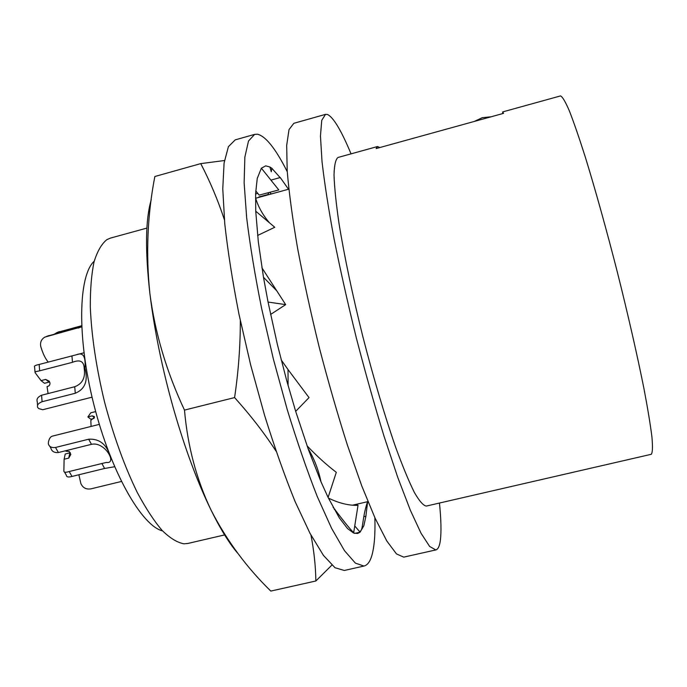 <?xml version="1.0" encoding="UTF-8"?>
<svg xmlns="http://www.w3.org/2000/svg" width="687" height="687" viewBox="0 0 687 687"><rect width="100%" height="100%" fill="white"/><g stroke="black" fill="none" stroke-linecap="round" stroke-linejoin="round"><path stroke-width="1.03" d="M351.04 153.854C341.25 130.358 333.384 117.228 327.459 114.463L325.501 114.368L293.864 123.299L289.021 129.594L286.677 145.464L287.209 171.063C289.047 192.789 292.516 218.578 297.617 248.428C303.611 280.064 310.85 313.143 319.326 347.682C328.309 382.084 337.686 414.622 347.467 445.296L361.791 485.975L375.136 518.29L386.85 541.055L396.468 553.902L403.724 557.131L435.798 549.935C438.048 549.334 439.56 546.208 440.341 540.532C441.423 532.099 441.131 519.604 439.465 503.047M146.915 228.084L110.504 238.071L106.871 239.651C101.624 243.851 97.356 251.227 94.076 261.773C91.483 274.104 90.229 289.15 90.298 306.926C91.508 335.874 96.257 367.588 104.561 402.067C113.673 436.339 124.579 466.49 137.297 492.527C145.696 508.191 153.965 520.823 162.115 530.433C170.015 538.153 177.28 542.601 183.901 543.803L187.843 543.46L224.967 534.838M94.239 261.154C78.327 275.539 76.807 337.549 93.904 404.763C110.865 472.012 141.711 525.821 162.553 530.905M560.489 95.922C562.352 96.584 565.272 101.461 569.231 110.564C573.782 122.174 579.184 137.829 585.444 157.512C595.311 189.578 606.509 229.75 617.364 272.207C628.03 314.706 637.296 355.368 643.882 388.258C647.747 408.559 650.434 424.892 651.963 437.267C652.813 447.16 652.573 452.836 651.242 454.305L426.301 506.07C423.321 505.632 419.345 501.081 414.364 492.433C408.859 481.355 402.642 466.344 395.712 447.417C384.969 416.554 373.436 377.781 362.856 336.656C352.586 295.453 344.273 255.856 339.035 223.61C336.123 203.661 334.449 187.499 334.019 175.133C334.277 165.155 335.608 159.264 338.021 157.46L377.558 146.52L376.107 148.572L503.519 113.364L502.686 111.912L560.489 95.922M379.799 147.559L377.558 146.52M502.644 113.604L502.686 111.912M325.501 114.368L321.731 120.371L320.46 136.009L322.005 161.436C324.479 183.085 328.489 208.848 334.037 238.724C340.4 270.412 347.862 303.602 356.424 338.279C365.407 372.861 374.638 405.596 384.119 436.494L397.807 477.525L410.328 510.192L421.071 533.292L429.624 546.44L435.798 549.935M224.391 219.685C217.779 199.831 209.896 181.145 200.741 163.618L224.46 160.526M151.252 199.677C145.481 219.162 145.026 250.437 149.886 293.512C145.781 253.786 147.43 214.782 154.85 176.499L200.741 163.618M238.106 553.688C229.613 543.932 220.639 529.471 211.167 510.321C196.551 479.749 187.654 446.344 184.485 410.096C166.563 371.899 155.03 333.032 149.886 293.512C154.335 330.035 162.175 368.326 173.416 408.379C184.837 448.207 197.418 482.197 211.167 510.321C226.762 540.592 246.642 567.505 270.807 591.078L315.865 580.987C315.634 566.079 314.002 550.794 310.971 535.13M331.864 565.135L315.865 580.987M276.045 451.153C264.358 433.154 250.54 415.292 234.593 397.584C238.475 371.238 240.381 345.57 240.313 320.589M184.485 410.096L234.593 397.584M259.789 197.117L259.351 196.8M271.228 193.983L269.862 192.3M366.128 514.28L365.896 516.229L363.775 516.718M287.252 171.698C275.727 148.778 265.809 136.284 257.505 134.214L254.671 134.369L248.505 141.007L244.847 157.177L244.134 182.982L246.676 217.865C250.008 245.216 254.997 275.435 261.644 308.532L273.435 359.301L287.226 409.564C297.136 441.827 307.132 470.784 317.214 496.426L331.581 528.312L344.488 550.673L355.402 563.142L363.99 566.045C367.339 565.203 369.915 561.863 371.719 556.006C374.312 547.264 375.36 534.503 374.87 517.715M367.631 501.682L365.896 516.229L363.861 525.701L360.091 532.176L357.575 533.498L353.625 533.043L347.553 528.586L339.318 517.869L328.103 497.448L320.966 481.724L308.394 449.556L295.676 411.35L286.762 380.821L277.393 344.556L268.05 302.057L263.482 277.299L258.321 241.841L255.736 211.21L255.624 193.442L257.247 178.397L261.369 168.195L265.706 165.859L269.879 167.001L271.812 168.263L280.957 178.534M254.671 134.369L235.229 139.865L228.402 146.675L224.091 162.982L222.768 188.891L224.769 223.825C227.792 251.176 232.541 281.378 239.016 314.414L250.686 365.063L264.529 415.154C274.56 447.289 284.753 476.108 295.118 501.613L309.983 533.284L323.474 555.439L335.033 567.728L344.273 570.468L363.99 566.045M268.05 302.057L285.68 304.624L270.584 314.457M307.063 445.837C317.102 456.314 326.849 465.142 336.304 472.321L328.103 497.448M354.707 533.413L360.091 532.176L354.75 525.959M356.003 505.349L357.901 503.94M261.919 267.801L285.68 304.624M295.676 411.35L309.021 397.61L288.033 369.572L288.085 385.562M281.206 359.919L288.033 369.572M353.625 533.043L358.021 505.314C348.996 505.675 339.129 503.27 328.42 498.092M270.918 180.114L280.253 177.547L288.523 189.243M269.038 192.515L267.81 194.576L258.913 196.92M271.812 168.263L271.279 171.759L269.879 167.001M261.369 168.195L278.793 189.947L259.197 195.108L255.744 190.866M255.736 211.21L274.774 227.277L257.608 235.461M569.248 473.171L574.916 471.875M474.313 121.436L482.317 117.657L491.068 116.799M95.682 411.573L90.796 412.81L87.884 416.94L92.204 415.85L94.377 416.597L94.437 417.292L90.804 420.427L91.096 426.429M94.025 418.417L90.83 419.225L87.884 416.94M78.859 474.769L80.903 483.665C82.878 487.882 86.219 489.608 90.924 488.852L121.384 481.475M64.587 472.149L66.33 475.198C66.441 477.036 68.322 477.448 71.989 476.452L69.189 471.522C65.583 472.682 63.805 472.467 63.865 470.887L64.114 459.242L65.222 454.03L70.357 452.69M99.332 424.368L52.349 436.133C50.572 436.623 49.292 438.461 48.519 441.664L48.313 443.665C49.086 446.687 51.491 447.958 55.518 447.46L88.666 439.216C99.203 438.555 106.365 444.103 110.152 455.85M64.114 459.242L68.734 458.1L70.813 454.416L69.284 451.453L65.986 451.213L65.806 450.698M49.807 446.284L50.864 448.13C51.765 451.402 54.273 452.87 58.404 452.535L91.457 444.334L88.666 439.216M71.989 476.452L104.604 468.465L114.282 466.782M69.189 471.522L106.425 462.411C117.675 464.232 104.896 441.148 91.457 444.334M37.553 405.424L37.278 401.852C36.325 399.156 37.759 396.949 41.581 395.231L74.711 386.738C82.397 383.818 85.557 377.756 84.2 368.558C84.012 361.336 80.113 359.241 72.513 362.298L39.666 370.817L39.168 364.462L76.386 354.758C83.067 351.993 85.918 356.424 84.922 368.043C88.288 380.77 85.076 389.168 75.295 393.247L42.087 401.723C38.257 403.226 36.797 405.167 37.716 407.546L38.798 408.602L42.757 409.718L92.049 397.18M45.694 379.422L41.057 380.624L44.492 383.286L49.112 382.101L45.694 379.422L49.284 381.208L50.014 383.054L49.782 384.797L48.923 385.905L47.059 386.601L48.081 393.557M41.057 380.624L35.037 372.552L35.466 371.719L39.666 370.817M39.168 364.462C35.338 365.244 33.818 366.085 34.608 366.995L34.985 371.89M81.667 326.78L44.827 337.111C41.383 339.232 40.018 342.272 40.713 346.239L41.031 347.382C42.946 353.711 45.342 358.614 48.227 362.101M81.633 325.99L57.287 332.414L81.624 325.75M47.386 336.115L81.075 327.064M57.287 332.414L54.35 334.131M59.477 331.589L58.189 332.07M94.385 417.559L92.204 415.85M68.734 458.1L69.825 452.896M58.404 452.535L55.518 447.46M104.604 468.465L101.891 463.502M72.513 362.298L71.937 355.926M75.295 393.247L74.711 386.738M42.087 401.723L41.581 395.231M78.318 328.06L80.456 327.244M46.458 336.467L48.76 335.6M334.294 509.428L334.938 509.282M352.508 505.194L367.949 501.613M255.633 198.26L288.823 189.157M307.956 448.336C314.114 458.495 318.45 469.625 320.966 481.724M367.536 501.708C361.654 519.235 363.509 531.103 359.576 531.446L359.473 531.463M276.715 290.764L263.482 277.299M353.719 532.459C351.942 531.446 345.054 523.013 333.049 507.152M269.536 222.854C262.906 215.229 258.235 206.881 255.512 197.822M255.607 193.957L257.788 193.382M76.386 354.758L83.96 352.783"/></g></svg>
